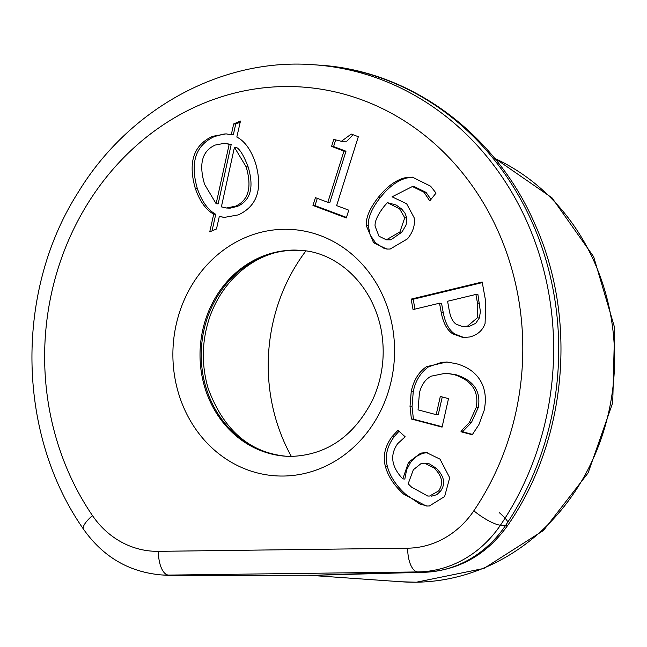 <?xml version="1.0" encoding="UTF-8"?>
<svg xmlns="http://www.w3.org/2000/svg" width="647" height="647" viewBox="0 0 647 647"><rect width="100%" height="100%" fill="white"/><g stroke="black" fill="none" stroke-linecap="round" stroke-linejoin="round"><path stroke-width="0.97" d="M442.16 426.745L413.417 419.167L412.05 406.542L413.271 391.5C415.447 380.824 420.542 372.599 428.549 366.825L441.82 362.271L447.667 362.102M472.52 434.412L463.017 431.905L463.22 431.015L471.38 422.653L469.35 422.515L476.289 407.295C479.039 391.079 471.623 380.185 454.048 374.605L445.872 373.19L431.128 376.182C425.184 379.449 421.278 385.086 419.41 393.109L418.043 409.866L436.199 414.654L438.229 414.792L442.257 396.975M471.38 422.653L478.311 407.432C481.069 391.225 473.653 380.331 456.07 374.75L445.872 373.19M436.199 414.654L440.308 396.457L448.508 398.625L442.079 427.117L411.387 419.03L410.02 406.405L411.241 391.362C413.765 380.072 418.86 371.847 426.519 366.679L446.648 362.013L456.216 363.654C467.555 366.784 475.674 372.559 480.592 381.002C485.371 389.308 486.536 399.191 484.093 410.635L478.877 424.683L472.261 434.735L460.996 431.767L461.19 430.878L469.35 422.515M413.417 419.167L411.387 419.03M463.017 431.905L460.996 431.767M463.22 431.015L461.19 430.878M233.696 123.909L235.718 124.054L233.316 134.875L231.286 134.738L233.696 123.909L240.474 121.046L236.826 137.051C244.72 141.111 250.939 149.724 255.468 162.907C262.965 188.827 257.239 206.158 238.29 214.893L224.331 217.4L219.284 216.535L216.478 228.989L209.749 231.836L213.72 214.157C205.892 209.838 199.745 201.241 195.289 188.358C187.865 162.446 193.574 145.122 212.418 136.388L226.021 133.848L231.286 134.738M212.022 230.874L215.75 214.294C207.922 209.984 201.775 201.379 197.319 188.495C189.894 162.591 195.596 145.268 214.448 136.533L224.226 133.994L227.032 133.937M215.75 214.294L213.72 214.157M225.35 217.457L219.284 216.535M246.143 166.845L234.432 147.322L221.379 206.878L226.458 207.994L235.484 206.199C248.585 200.311 252.144 187.193 246.143 166.845L248.173 166.991C243.87 155.79 239.964 149.279 236.462 147.459L234.432 147.322M229.167 144.33L224.598 143.27L215.33 145.033C202.131 150.824 198.564 163.95 204.614 184.411L216.138 203.74L229.167 144.33L231.197 144.467L224.598 143.27M235.718 124.054L240.223 122.154M226.458 207.994L230.073 208.172L237.514 206.344C250.615 200.457 254.166 187.339 248.173 166.991M231.197 144.467L218.168 203.886L216.138 203.74M387.812 249.119L383.404 248.052L375.64 242.916L370.173 234.99L368.264 225.666C367.9 217.578 371.936 208.172 380.387 197.448C388.863 186.854 397.614 180.384 406.656 178.014L413.401 177.246M430.942 199.413L426.058 192.41L414.444 186.66L412.414 186.514L392.066 196.825L406.623 203.732L414.104 217.651C415.309 224.889 413.101 231.966 407.464 238.872L390.173 249.038L386.785 249.071L373.61 242.779L366.234 225.52C365.87 217.432 369.914 208.027 378.366 197.303C386.833 186.716 395.584 180.238 404.626 177.876L412.39 177.149L430.635 186.215L436.038 193.105L429.754 200.893L424.028 192.264L412.414 186.514M386.348 239.819L390.837 239.859L401.933 232.087L406.106 224.978L406.785 217.926L404.933 213.033L401.625 208.981L396.053 204.97L387.359 202.648L384.148 206.344C377.727 214.675 374.71 221.266 375.074 226.118L378.988 236.204L386.348 239.819L399.903 231.95L404.755 217.78L399.595 208.844L387.359 202.648M429.964 200.627L429.446 200.586M406.785 217.926L404.755 217.78M368.264 225.666L366.234 225.52M346.477 217.424L315 205.617L312.97 205.471L315.429 197.659L327.835 202.317L329.865 202.454L345.991 151.212L333.585 146.562L331.563 146.416L333.763 139.42L341.414 141.305L346.849 141.216L353.052 134.738M341.414 141.305L351.24 134.058L358.325 136.711L336.634 205.617L348.765 210.17L346.307 217.974L312.97 205.471M333.585 146.562L335.631 140.067M345.991 151.212L343.961 151.075L331.563 146.416M327.835 202.317L343.961 151.075M315 205.617L317.281 198.362M464.077 337.605L454.809 334.014C449.034 330.229 445.152 322.966 443.171 312.226L441.561 303.346L439.531 303.2L413.053 309.581L411.152 299.108L482.177 282.003L485.768 301.801L485.08 323.492C482.662 330.407 477.575 334.903 469.803 336.974L463.066 337.556L452.779 333.876C447.004 330.083 443.122 322.821 441.141 312.08L439.531 303.2M414.97 309.12L413.182 299.254L482.29 282.61M462.532 326.614L469.56 326.266L475.699 323.322L479.354 317.976L480.397 311.66L477.931 294.587L475.909 294.442L447.587 301.259L448.881 308.417C450.166 316.618 452.601 321.874 456.192 324.187L462.532 326.614L467.53 326.12L477.324 317.831L477.478 303.128L475.909 294.442M413.182 299.254L411.152 299.108M405.168 436.79L397.622 443.713C389.664 455.116 391.395 466.851 402.814 478.901L408.524 462.281L420.728 453.118L426.438 452.552L440 459.144L449.697 477.721L444.626 496.54L429.357 505.986L426.244 506.011L403.663 494.162C393.999 485.387 387.877 476.022 385.297 466.066C382.757 456.232 384.973 446.462 391.969 436.749L397.97 430.295L405.168 436.79M427.255 506.059L419.628 503.916L405.693 494.308C396.029 485.533 389.906 476.168 387.327 466.212C384.779 456.378 387.003 446.6 393.999 436.895L399.005 431.234M411.581 487.151L427.788 496.047L429.592 496.031L438.553 490.976C443.753 483.608 442.249 475.949 434.032 467.999L424.683 463.203L421.165 463.511L413.344 469.762L408.16 483.81L411.581 487.151M427.788 496.047L429.592 496.031M431.622 496.168L436.854 494.664L440.583 491.122C445.783 483.754 444.279 476.095 436.062 468.145L429.495 463.915L424.683 463.203M402.814 478.901L404.844 479.047L406.583 469.94L410.554 462.419L415.892 456.685L422.758 453.264L427.449 452.657M422.758 453.264L420.728 453.118M174.488 575.442L173.533 575.45A23.049 10.142 89.3 0 0 173.906 575.466L317.24 575.223L174.488 575.442A23.049 10.142 89.3 0 0 174.836 575.45A23.049 10.142 89.3 0 0 174.949 575.45M173.906 575.466L165.818 575.232A115.263 103.439 94 0 0 173.533 575.45L168.463 575.094L417.736 571.94A115.263 103.439 -86 0 0 500.438 525.202L505.509 525.558A23.049 5.516 34.1 0 0 508.138 524.798C567.087 439.499 577.787 318.591 534.81 223.886C495.909 133.816 410.877 70.709 319.327 65.145A289.306 259.633 94 0 1 536.112 231.715A289.306 259.633 94 0 1 505.509 525.558A115.263 103.439 94 0 1 422.806 572.304L421.852 572.312A23.049 10.142 89.3 0 0 422.2 572.328L321.502 575.094M421.852 572.312C380.242 573.016 345.369 573.986 317.24 575.223L321.098 575.11M305.837 251.028A175.426 157.431 -86 0 0 291.328 456.386M412.05 406.542L410.02 406.405M413.271 391.5L411.241 391.362M428.549 366.825L426.519 366.679M478.311 407.432L476.289 407.295M456.07 374.75L454.048 374.605M214.448 136.533L212.418 136.388M197.319 188.495L195.289 188.358M237.514 206.344L235.484 206.199M401.933 232.087L399.903 231.95M426.058 192.41L424.028 192.264M375.64 242.916L373.61 242.779M401.625 208.981L399.595 208.844M380.387 197.448L378.366 197.303M406.656 178.014L404.626 177.876M469.56 326.266L467.53 326.12M454.809 334.014L452.779 333.876M443.171 312.226L441.141 312.08M479.508 303.273L477.478 303.128M479.354 317.976L477.324 317.831M393.999 436.895L391.969 436.749M387.327 466.212L385.297 466.066M405.693 494.308L403.663 494.162M440.583 491.122L438.553 490.976M436.062 468.145L434.032 467.999M410.554 462.419L408.524 462.281M407.675 548.187L158.394 551.341A92.206 82.751 94 0 1 92.489 515.61A266.257 238.945 94 0 1 123.286 158.086A266.257 238.945 94 0 1 445.532 154.018A266.257 238.945 94 0 1 473.83 510.79A92.206 82.751 94 0 1 407.675 548.187A23.049 10.142 -90.7 0 0 417.736 571.94L422.806 572.304A23.049 10.142 89.3 0 0 423.178 572.312C458.44 570.856 486.754 555.013 508.138 524.798M283.289 476.038A123.448 110.783 -86 0 0 379.935 289.759A123.448 110.783 -86 0 0 187.937 292.185A123.448 110.783 -86 0 0 283.289 476.038M507.855 522.04A23.049 5.516 34.1 0 0 499.193 512.586M473.83 510.79A23.049 5.516 -145.9 0 0 500.438 525.202A289.306 259.633 -86 0 0 531.033 231.359A289.306 259.633 -86 0 0 314.248 64.789L319.327 65.145M165.818 575.232L160.739 574.868A115.263 103.439 -86 0 0 168.463 575.094A23.049 10.142 89.3 0 1 158.394 551.341M312.501 575.223A220.263 197.667 -86 0 0 317.24 575.223A220.263 197.667 -86 0 0 324.535 574.981M314.248 64.789C222.528 57.397 129.174 108.3 78.085 192.474C14.59 292.072 16.822 434.194 83.592 529.319A23.049 6.721 -34.3 0 1 92.489 515.61M494.381 157.981L551.996 197.82L593.639 256.713L614.65 327.73L612.725 402.669L588.099 472.941L543.52 530.435L483.98 568.406L416.377 582.211L401.302 581.774A220.263 197.667 -86 0 0 416.053 582.203A220.263 197.667 -86 0 0 610.493 403.453A220.263 197.667 -86 0 0 494.729 158.402M299.917 250.389A103.156 92.578 -86 0 0 200.303 346.768A103.156 92.578 -86 0 0 285.384 456.192L291.967 456.378C327.196 454.776 354.071 435.997 372.575 400.04C382.887 377.225 385.677 353.416 380.954 328.595C370.658 279.391 332.485 251.271 299.917 250.389M300.515 250.429A103.156 92.578 -86 0 0 201.516 346.857A103.156 92.578 -86 0 0 285.982 456.232M423.178 572.312L422.224 572.32M83.592 529.319C102.93 556.679 128.648 571.859 160.739 574.868M401.302 581.774L308.328 575.207M301.138 250.47C268.764 246.766 227.024 269.241 209.911 316.512C201.743 340.419 201.16 364.39 208.164 388.426C223.579 430.174 249.726 452.787 286.597 456.281"/></g></svg>
